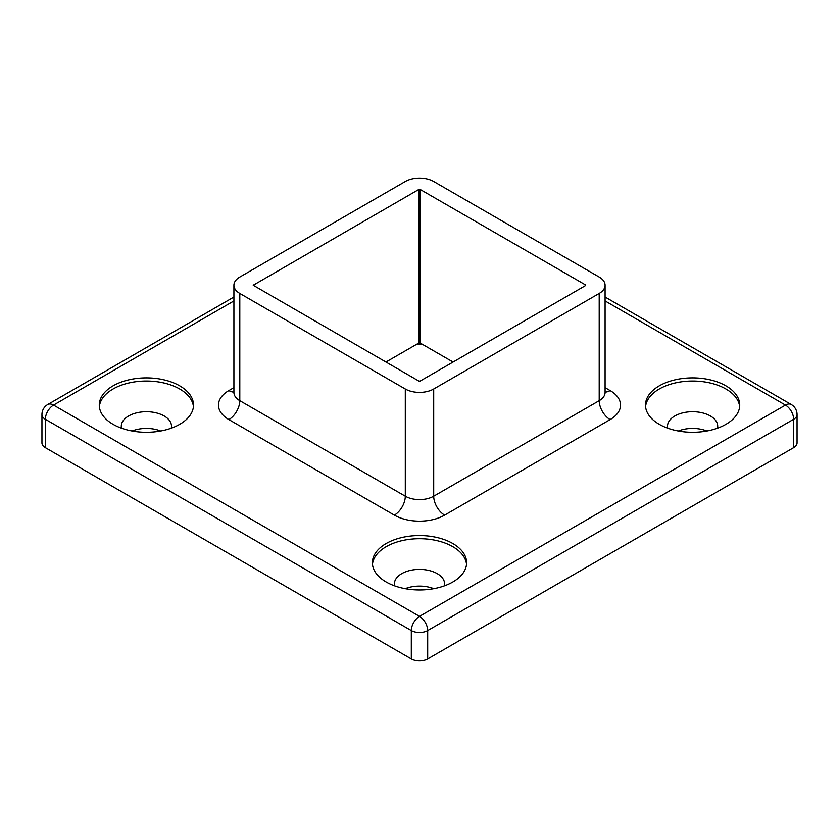 <?xml version="1.0" encoding="UTF-8"?>
<svg xmlns="http://www.w3.org/2000/svg" width="839" height="839" viewBox="0 0 839 839"><rect width="100%" height="100%" fill="white"/><g stroke="black" fill="none" stroke-linecap="round" stroke-linejoin="round"><path stroke-width="1.26" d="M717.481 428.184A25.107 14.494 0 0 0 717.712 426.212A25.107 14.494 0 0 0 692.605 411.718A25.107 14.494 0 0 0 667.498 426.212A25.107 14.494 0 0 0 667.739 428.184M678.321 431.005A25.107 14.494 180 0 1 706.889 431.005M171.261 428.184A25.107 14.494 0 0 0 171.502 426.212A25.107 14.494 0 0 0 146.395 411.718A25.107 14.494 0 0 0 121.288 426.212A25.107 14.494 0 0 0 121.519 428.184M132.111 431.005A25.107 14.494 180 0 1 160.679 431.005M444.366 585.863A25.107 14.494 0 0 0 444.607 583.892A25.107 14.494 0 0 0 419.5 569.398A25.107 14.494 0 0 0 394.393 583.892A25.107 14.494 0 0 0 394.634 585.863M405.216 588.684A25.107 14.494 180 0 1 433.784 588.684M418.955 189.383L420.045 189.383L585.549 284.935L585.549 285.564L420.045 381.116L418.955 381.116L253.221 285.25L418.955 189.383L418.955 342.962L420.045 342.962L453.091 362.039M420.045 189.383L420.045 342.962L423.601 345.007A5.789 3.346 0 0 0 415.399 345.007L418.955 342.962L415.399 345.007M427.691 658.94L793.652 447.659A11.589 6.691 0 0 0 797.05 442.929L797.05 414.539A11.589 6.691 180 0 1 793.652 419.269L427.691 630.561A11.589 6.691 180 0 1 411.309 630.561L45.348 419.269A11.589 6.691 180 0 1 41.95 414.539L41.95 442.929A11.589 6.691 0 0 0 45.348 447.659L411.309 658.94A11.589 6.691 0 0 0 427.691 658.94L427.691 630.561A11.589 6.691 60 0 0 419.5 616.371L785.461 405.08L605.087 300.939M385.909 362.039L418.955 342.962M659.286 424.314A47.12 27.205 0 0 0 710.643 430.218A47.12 27.205 0 0 0 739.725 405.08A47.12 27.205 0 0 0 692.605 377.875A47.12 27.205 0 0 0 645.485 405.08A47.12 27.205 0 0 0 659.286 424.314M113.076 424.314A47.12 27.205 0 0 0 164.423 430.218A47.12 27.205 0 0 0 193.515 405.08A47.12 27.205 0 0 0 146.395 377.875A47.12 27.205 0 0 0 99.275 405.08A47.12 27.205 0 0 0 113.076 424.314M386.181 581.993A47.12 27.205 0 0 0 437.528 587.898A47.12 27.205 0 0 0 466.62 562.759A47.12 27.205 0 0 0 419.5 535.555A47.12 27.205 0 0 0 372.38 562.759A47.12 27.205 0 0 0 386.181 581.993M599.203 277.048L433.7 181.497A20.084 11.599 0 0 0 405.3 181.497L239.797 277.048A20.084 11.599 0 0 0 233.913 285.25A20.084 11.599 0 0 0 239.797 293.44L405.3 389.002A20.084 11.599 0 0 0 433.7 389.002L599.203 293.44A20.084 11.599 0 0 0 605.087 285.25A20.084 11.599 0 0 0 599.203 277.048M372.464 564.332A47.12 27.205 180 0 1 419.5 538.711A47.12 27.205 180 0 1 466.536 564.332M99.348 406.663A47.12 27.205 180 0 1 146.395 381.032A47.12 27.205 180 0 1 193.431 406.663M645.569 406.663A47.12 27.205 180 0 1 692.605 381.032A47.12 27.205 180 0 1 739.652 406.663M253.451 284.935L253.451 285.564M585.549 284.935L585.549 285.564M233.913 300.939L53.539 405.08L419.5 616.371A11.589 6.691 120 0 0 411.309 630.561L411.309 658.94M605.087 387.66L610.131 390.575A35.532 20.514 180 0 1 610.131 419.584L444.628 515.136A35.532 20.514 180 0 1 394.372 515.136L228.869 419.584A35.532 20.514 180 0 1 228.869 390.575L233.913 387.66M793.652 447.659L793.652 419.269A11.589 6.691 60 0 0 785.461 405.08A11.589 6.691 120 0 1 791.261 404.513L605.087 297.027M45.348 447.659L45.348 419.269A11.589 6.691 120 0 1 53.539 405.08A11.589 6.691 60 0 0 47.739 404.513A11.589 11.589 0 0 0 41.95 414.539M233.913 285.25L233.913 392.463A20.084 11.599 0 0 0 239.797 400.664L405.3 496.216A20.084 11.599 0 0 0 433.7 496.216L599.203 400.664A20.084 11.599 0 0 0 605.087 392.463L605.087 285.25M239.797 293.44L239.797 400.664A15.448 8.925 120 0 1 228.869 419.584M405.3 389.002L405.3 496.216A15.448 8.925 120 0 1 394.372 515.136M433.7 389.002L433.7 496.216A15.448 8.925 60 0 0 444.628 515.136M599.203 293.44L599.203 400.664A15.448 8.925 -120 0 0 610.131 419.584M605.087 392.065A15.448 8.925 120 0 0 610.131 390.575M228.869 390.575A15.448 8.925 -120 0 0 233.913 392.065M605.034 393.323L605.087 392.463M233.966 393.323L233.913 392.463M233.913 297.027L47.739 404.513M797.05 414.539A11.589 11.589 0 0 0 791.261 404.513"/></g></svg>
